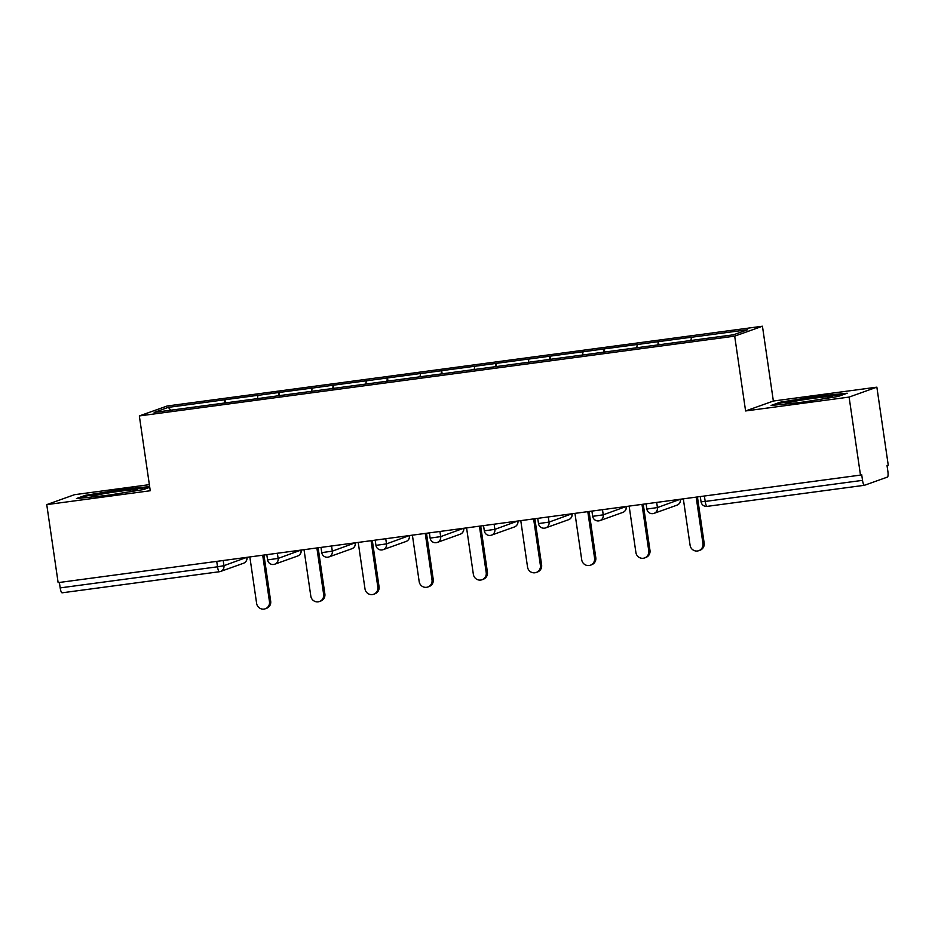 <?xml version="1.0" encoding="UTF-8"?>
<svg xmlns="http://www.w3.org/2000/svg" width="935" height="935" viewBox="0 0 935 935"><rect width="100%" height="100%" fill="white"/><g stroke="black" fill="none" stroke-linecap="round" stroke-linejoin="round"><path stroke-width="1.4" d="M149.366 484.657L74.519 494.685L46.75 504.619L58.134 582.634L860.481 475.097L849.097 397.083L876.866 387.16L773.362 401.033L762.446 326.221L167.108 406.012L139.338 415.935L734.688 336.144L762.446 326.221M876.866 387.16L888.25 465.174L887.034 465.607L887.864 471.298A5.411 1.262 82.4 0 1 887.432 477.084L864.524 485.265A5.411 1.262 82.4 0 1 864.466 485.288L707.117 506.373A5.411 1.262 82.4 0 0 707.176 506.361L864.396 485.288M170.883 410.184L168.253 407.38L154.17 412.417L264.827 397.644M168.253 407.38L224.949 399.736L225.405 402.927M257.464 398.579L257.943 395.306L224.949 399.736M257.698 395.4L279.133 392.466L279.6 395.669M311.647 391.321L312.126 388.048L279.133 392.466M311.881 388.142L333.316 385.208L333.783 388.399M365.83 384.051L366.31 380.79L333.316 385.208M366.064 380.872L387.499 377.95L387.967 381.141M420.014 376.793L420.493 373.521L387.499 377.95M420.247 373.614L441.682 370.681L442.15 373.883M474.197 369.535L474.676 366.263L441.682 370.681M474.442 366.345L495.866 363.423L496.333 366.613M528.38 362.266L528.871 359.005L495.866 363.423M528.626 359.087L550.049 356.165L550.516 359.356M582.563 355.008L583.054 351.735L550.049 356.165M582.809 351.829L604.244 348.895L604.7 352.098M636.758 347.75L637.238 344.477L604.244 348.895M636.992 344.559L658.427 341.637L658.894 344.828M690.942 340.48L691.421 337.219L658.427 341.637M691.175 337.301L747.614 329.739L733.531 334.777L264.804 397.597M278.642 395.797L278.887 392.56M332.825 388.528L333.07 385.302M387.008 381.27L387.254 378.032M441.203 374.012L441.437 370.774M495.386 366.742L495.62 363.516M549.57 359.484L549.815 356.247M603.753 352.226L603.998 348.989M657.936 344.957L658.182 341.719M704.394 496.017L705.189 501.452L862.526 480.356L861.696 474.664L860.481 475.097M862.526 480.356A5.411 1.262 82.4 0 0 864.466 485.288M219.386 571.729L62.166 592.802A5.411 1.262 -97.6 0 1 62.107 592.813A5.411 1.262 -97.6 0 1 60.179 587.893L59.384 582.458M46.75 504.619L150.255 490.746L139.338 415.935M773.362 401.033L745.592 410.956L849.097 397.083M745.592 410.956L734.688 336.144M224.458 403.055L224.704 399.818M800.126 402.564L838.157 396.452L847.18 393.226L818.172 396.113L780.141 402.214L771.118 405.439L800.126 402.564M149.658 486.609L123.49 489.215L85.459 495.316L76.448 498.542L105.456 495.667L143.476 489.554L149.752 487.31M780.281 403.149L780.141 402.214M818.289 396.896L818.172 396.113M85.599 496.251L85.459 495.316M123.607 489.998L123.49 489.215M683.321 498.834L690.088 545.269A6.662 6.475 -109.7 0 0 698.761 550.68A6.662 6.475 -109.7 0 0 702.945 543.539L696.178 497.116M702.945 543.539L704.16 543.106A6.662 6.475 70.3 0 1 699.976 550.247L698.761 550.68M704.16 543.106L697.428 496.952M629.138 506.104L635.905 552.527A6.662 6.475 -109.7 0 0 644.577 557.95A6.662 6.475 -109.7 0 0 648.761 550.808L641.983 504.374M648.761 550.808L649.977 550.376A6.662 6.475 70.3 0 1 645.793 557.505L644.577 557.95M649.977 550.376L643.245 504.21M574.955 513.362L581.722 559.784A6.662 6.475 -109.7 0 0 590.394 565.207A6.662 6.475 -109.7 0 0 594.578 558.066L587.799 511.644M594.578 558.066L595.794 557.634A6.662 6.475 70.3 0 1 591.61 564.775L590.394 565.207M595.794 557.634L589.062 511.468M520.772 520.62L527.539 567.054A6.662 6.475 -109.7 0 0 536.211 572.465A6.662 6.475 -109.7 0 0 540.395 565.324L533.616 518.902M540.395 565.324L541.61 564.892A6.662 6.475 70.3 0 1 537.426 572.033L536.211 572.465M541.61 564.892L534.867 518.738M466.577 527.889L473.355 574.312A6.662 6.475 -109.7 0 0 482.028 579.735A6.662 6.475 -109.7 0 0 486.212 572.594L479.433 526.16M486.212 572.594L487.416 572.162A6.662 6.475 70.3 0 1 483.243 579.291L482.028 579.735M487.416 572.162L480.683 525.996M412.393 535.147L419.172 581.57A6.662 6.475 -109.7 0 0 427.844 586.993A6.662 6.475 -109.7 0 0 432.017 579.852L425.25 533.429M432.017 579.852L433.232 579.419A6.662 6.475 70.3 0 1 429.06 586.561L427.844 586.993M433.232 579.419L426.5 533.254M825.874 398.427A23.422 1.134 -8.3 0 0 832.36 396.767A23.422 1.134 -8.3 0 0 831.437 396.487A23.422 1.134 -8.3 0 0 804.813 399.572A23.422 1.134 -8.3 0 0 786.171 403.511A23.422 1.134 -8.3 0 0 787.071 403.604A23.422 1.134 -8.3 0 0 804.416 401.875M774.928 405.065L781.146 402.833L817.996 396.919L844.095 394.336M131.192 491.529A23.422 1.134 -8.3 0 0 137.69 489.87A23.422 1.134 -8.3 0 0 136.755 489.589A23.422 1.134 -8.3 0 0 110.131 492.675A23.422 1.134 -8.3 0 0 91.49 496.614A23.422 1.134 -8.3 0 0 92.39 496.707A23.422 1.134 -8.3 0 0 109.746 494.977M80.246 498.168L86.464 495.936L123.315 490.022L149.425 487.439M358.21 542.405L364.989 588.84A6.662 6.475 -109.7 0 0 373.661 594.251A6.662 6.475 -109.7 0 0 377.833 587.11L371.066 540.687M377.833 587.11L379.049 586.677A6.662 6.475 70.3 0 1 374.865 593.818L373.661 594.251M379.049 586.677L372.317 540.524M304.027 549.675L310.806 596.098A6.662 6.475 -109.7 0 0 319.466 601.521A6.662 6.475 -109.7 0 0 323.65 594.38L316.883 547.945M323.65 594.38L324.866 593.947A6.662 6.475 70.3 0 1 320.682 601.076L319.466 601.521M324.866 593.947L318.134 547.781M249.844 556.933L256.611 603.356A6.662 6.475 -109.7 0 0 265.283 608.779A6.662 6.475 -109.7 0 0 269.467 601.637L262.7 555.215M269.467 601.637L270.683 601.205A6.662 6.475 70.3 0 1 266.498 608.346L265.283 608.779M270.683 601.205L263.95 555.039M705.189 501.452A5.411 1.262 82.4 0 0 707.117 506.373A5.411 5.411 0 0 1 701.051 501.791L705.189 501.452M60.179 587.893L217.516 566.809L216.733 561.374M246.98 557.318L246.852 557.482A5.411 5.248 -109.7 0 1 243.462 563.267L220.555 571.46A5.411 5.248 -109.7 0 1 219.515 571.717A5.411 1.262 -97.6 0 1 219.456 571.729A5.411 1.262 -97.6 0 1 217.516 566.809L223.944 565.675L246.828 557.342M656.674 502.411L657.422 507.576L680.318 499.243M680.47 499.302L680.329 499.383A5.411 5.248 -109.7 0 1 676.94 505.18A5.411 5.411 0 0 0 680.47 499.302L680.458 499.22M652.992 513.619A5.411 5.248 -109.7 0 0 657.422 507.576L646.868 509.061A5.411 5.411 0 0 0 654.033 513.362L676.94 505.18M602.491 509.668L603.239 514.834L626.123 506.501M548.296 516.938L549.055 522.104L571.939 513.771M494.112 524.196L494.872 529.362L517.756 521.029M439.929 531.454L440.689 536.62L463.573 528.287M385.746 538.724L386.506 543.889L409.39 535.556M331.563 545.982L332.311 551.147L355.207 542.814M277.379 553.24L278.127 558.417L301.023 550.072M223.196 560.509L223.944 565.675A5.411 5.248 -109.7 0 1 220.555 571.46A5.411 5.411 0 0 1 219.456 571.729L62.107 592.813M626.286 506.571L626.146 506.653A5.411 5.248 -109.7 0 1 622.757 512.438A5.411 5.411 0 0 0 626.286 506.571L626.275 506.49M598.809 520.877A5.411 5.248 -109.7 0 0 603.239 514.834L592.685 516.319A5.411 5.411 0 0 0 599.849 520.631L622.757 512.438M572.103 513.829L571.963 513.911A5.411 5.248 -109.7 0 1 568.573 519.696A5.411 5.411 0 0 0 572.103 513.829L572.091 513.747M544.626 528.146A5.411 5.248 -109.7 0 0 549.055 522.104L538.49 523.577A5.411 5.411 0 0 0 545.666 527.889L568.573 519.696M517.92 521.087L517.78 521.169A5.411 5.248 -109.7 0 1 514.39 526.966A5.411 5.411 0 0 0 517.92 521.087L517.908 521.005M490.443 535.404A5.411 5.248 -109.7 0 0 494.872 529.362L484.307 530.846A5.411 5.411 0 0 0 491.483 535.147L514.39 526.966M463.737 528.357L463.596 528.439A5.411 5.248 -109.7 0 1 460.207 534.224A5.411 5.411 0 0 0 463.737 528.357L463.725 528.275M436.259 542.662A5.411 5.248 -109.7 0 0 440.689 536.62L430.123 538.104A5.411 5.411 0 0 0 437.3 542.417L460.207 534.224M409.553 535.615L409.413 535.697A5.411 5.248 -109.7 0 1 406.024 541.482A5.411 5.411 0 0 0 409.553 535.615L409.542 535.533M382.064 549.932A5.411 5.248 -109.7 0 0 386.506 543.889L375.94 545.362A5.411 5.411 0 0 0 383.105 549.675L406.024 541.482M355.37 542.873L355.23 542.954A5.411 5.248 -109.7 0 1 351.829 548.751A5.411 5.411 0 0 0 355.37 542.873L355.347 542.791M327.881 557.19A5.411 5.248 -109.7 0 0 332.311 551.147L321.757 552.632A5.411 5.411 0 0 0 328.921 556.933L351.829 548.751M301.175 550.142L301.035 550.224A5.411 5.248 -109.7 0 1 297.646 556.009A5.411 5.411 0 0 0 301.175 550.142L301.163 550.06M273.698 564.448A5.411 5.248 -109.7 0 0 278.127 558.417L267.574 559.89A5.411 5.411 0 0 0 274.738 564.202L297.646 556.009M700.292 496.567L701.051 501.791M646.097 503.825L646.868 509.061M591.913 511.094L592.685 516.319M537.73 518.352L538.49 523.577M483.547 525.61L484.307 530.846M429.364 532.88L430.123 538.104M375.18 540.138L375.94 545.362M320.997 547.396L321.757 552.632M266.802 554.665L267.574 559.89M243.462 563.267A5.411 5.411 0 0 0 246.992 557.4"/></g></svg>
